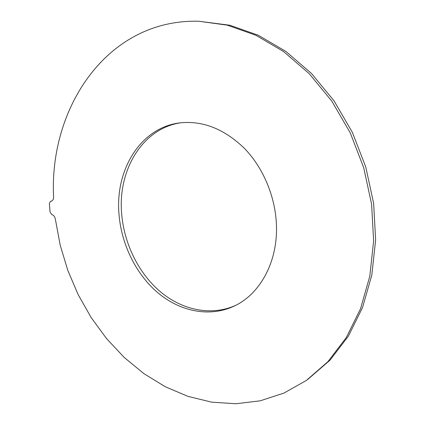 <?xml version="1.0" encoding="UTF-8"?>
<svg xmlns="http://www.w3.org/2000/svg" width="425" height="425" viewBox="0 0 425 425"><rect width="100%" height="100%" fill="white"/><g stroke="black" fill="none" stroke-linecap="round" stroke-linejoin="round"><path stroke-width="0.64" d="M118.915 213.159C121.035 243.711 135.708 274.008 157.983 292.878C180.285 311.573 209.637 317.624 234.191 306.09C259.834 294.312 277.849 262.055 276.441 225.298C275.506 196.956 263.362 167.928 244.508 148.468C224.193 128.812 202.491 120.307 179.398 122.937C140.579 127.835 115.387 169.58 118.915 213.159M180.652 122.782C142.614 128.44 118.15 169.596 121.566 212.473C123.654 242.707 138.098 272.691 160.087 291.497C182.107 310.123 211.129 316.397 235.615 305.384M307.732 379.472L330.044 360.156L348.346 336.175L362.525 307.535L371.822 275.081L375.636 239.939L373.644 203.447L365.803 167.105L352.394 132.419L334.023 100.815L311.525 73.514L285.924 51.462L258.331 35.275L229.861 25.24L198.911 21.25C106.914 18.679 48.965 108.338 53.598 197.046C53.561 199.341 52.758 200.733 51.181 201.222L50.559 201.301L49.374 203.532L50.07 212.117L51.85 214.609C53.731 215.167 54.91 216.729 55.383 219.289L60.207 245.236L67.862 270.539L78.243 294.801L91.205 317.634L106.59 338.645L124.206 357.43L143.831 373.586L165.182 386.702L187.935 396.36L211.703 402.167L236.008 403.75L260.307 400.796L283.99 393.067L306.361 380.449L327.946 361.632L346.285 337.572L360.496 308.821L369.808 276.223L373.623 240.922L371.604 204.26L363.72 167.737L350.253 132.876L331.803 101.113L309.214 73.674L283.528 51.515L255.85 35.248L227.295 25.165L198.911 21.25M51.584 201.094L50.766 201.275M234.68 305.851L234.191 306.09M50.559 201.301L51.669 201.057"/></g></svg>
